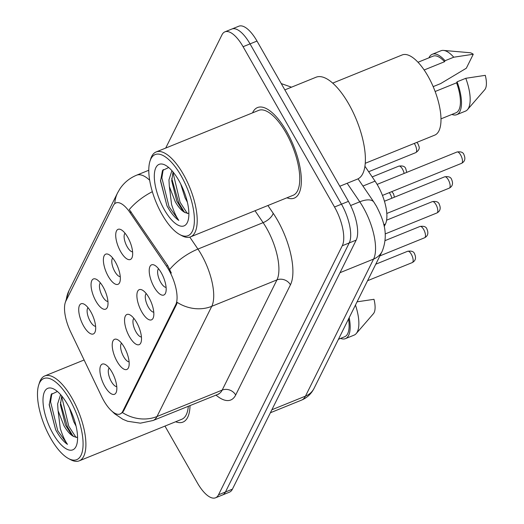 <?xml version="1.0" encoding="UTF-8"?>
<svg xmlns="http://www.w3.org/2000/svg" width="524" height="524" viewBox="0 0 524 524"><rect width="100%" height="100%" fill="white"/><g stroke="black" fill="none" stroke-linecap="round" stroke-linejoin="round"><path stroke-width="0.79" d="M108.304 276.41A16.29 6.34 67.9 0 1 103.385 259.616A16.29 6.34 67.9 0 1 108.802 254.553A16.29 6.34 67.9 0 1 115.424 262.079A16.29 6.34 67.9 0 1 119.891 281.919A16.29 6.34 67.9 0 1 108.304 276.41M112.712 258.057A10.179 3.963 -112.1 0 0 114.854 271.609A10.179 3.963 -112.1 0 0 120.265 276.679M95.971 301.228A16.29 6.34 67.9 0 1 91.052 284.434A16.29 6.34 67.9 0 1 96.468 279.371A16.29 6.34 67.9 0 1 103.097 286.89A16.29 6.34 67.9 0 1 107.564 306.737A16.29 6.34 67.9 0 1 95.971 301.228M100.379 282.868A10.179 3.963 -112.1 0 0 102.521 296.42A10.179 3.963 -112.1 0 0 107.931 301.497M83.637 326.039A16.29 6.34 67.9 0 1 78.718 309.252A16.29 6.34 67.9 0 1 84.135 304.182A16.29 6.34 67.9 0 1 90.763 311.708A16.29 6.34 67.9 0 1 95.23 331.554A16.29 6.34 67.9 0 1 83.637 326.039M88.045 307.686A10.179 3.963 -112.1 0 0 90.187 321.238A10.179 3.963 -112.1 0 0 95.597 326.314M120.638 251.592A16.29 6.34 67.9 0 1 115.719 234.804A16.29 6.34 67.9 0 1 121.129 229.735A16.29 6.34 67.9 0 1 127.758 237.261A16.29 6.34 67.9 0 1 132.225 257.107A16.29 6.34 67.9 0 1 120.638 251.592M125.046 233.239A10.179 3.963 -112.1 0 0 127.188 246.791A10.179 3.963 -112.1 0 0 132.598 251.867M141.801 311.924A16.29 6.34 67.9 0 1 136.888 295.13A16.29 6.34 67.9 0 1 142.299 290.067A16.29 6.34 67.9 0 1 148.927 297.586A16.29 6.34 67.9 0 1 153.394 317.433A16.29 6.34 67.9 0 1 141.801 311.924M146.216 293.571A10.179 3.963 -112.1 0 0 148.351 307.123A10.179 3.963 -112.1 0 0 153.761 312.193M129.474 336.736A16.29 6.34 67.9 0 1 124.555 319.948A16.29 6.34 67.9 0 1 129.965 314.885A16.29 6.34 67.9 0 1 136.594 322.404A16.29 6.34 67.9 0 1 141.061 342.251A16.29 6.34 67.9 0 1 129.474 336.736M133.882 318.382A10.179 3.963 -112.1 0 0 136.024 331.934A10.179 3.963 -112.1 0 0 141.434 337.011M117.14 361.553A16.29 6.34 67.9 0 1 112.221 344.766A16.29 6.34 67.9 0 1 117.631 339.696A16.29 6.34 67.9 0 1 124.26 347.222A16.29 6.34 67.9 0 1 128.727 367.062A16.29 6.34 67.9 0 1 117.14 361.553M121.548 343.2A10.179 3.963 -112.1 0 0 123.69 356.752A10.179 3.963 -112.1 0 0 129.101 361.822M104.807 386.371A16.29 6.34 67.9 0 1 99.888 369.577A16.29 6.34 67.9 0 1 105.298 364.514A16.29 6.34 67.9 0 1 111.926 372.033A16.29 6.34 67.9 0 1 116.394 391.88A16.29 6.34 67.9 0 1 104.807 386.371M109.215 368.018A10.179 3.963 -112.1 0 0 111.357 381.57A10.179 3.963 -112.1 0 0 116.767 386.64M154.135 287.106A16.29 6.34 67.9 0 1 149.216 270.319A16.29 6.34 67.9 0 1 154.632 265.249A16.29 6.34 67.9 0 1 161.261 272.775A16.29 6.34 67.9 0 1 165.728 292.621A16.29 6.34 67.9 0 1 154.135 287.106M158.549 268.753A10.179 3.963 -112.1 0 0 160.685 282.305A10.179 3.963 -112.1 0 0 166.095 287.381M364.907 166.213L375.06 181.134A30.543 11.888 67.9 0 1 377.666 185.326A30.543 11.888 67.9 0 1 385.422 224.069L384.184 226.564M166.409 266.054A27.49 10.696 67.9 0 1 168.761 269.827A27.49 10.696 67.9 0 1 175.743 304.699L122.76 411.307A27.49 10.696 67.9 0 1 120.094 414.006A27.49 10.696 67.9 0 1 101.591 396.485L70.655 331.895A27.49 10.696 67.9 0 1 65.834 301.162L113.322 205.611A27.49 10.696 67.9 0 1 115.987 202.919A27.49 10.696 67.9 0 1 129.978 212.528L166.409 266.054L167.673 265.544L171.315 273.05M286.576 131.334A48.87 19.015 -112.1 0 0 257.533 107.544A48.87 19.015 -112.1 0 0 252.548 112.863A48.87 19.015 -112.1 0 1 257.533 107.544A48.87 19.015 -112.1 0 1 286.576 131.334A48.87 19.015 -112.1 0 1 294.252 198.124A48.87 19.015 -112.1 0 0 286.576 131.334M189.806 237.13L197.934 249.077A40.728 15.844 67.9 0 1 201.412 254.664A40.728 15.844 67.9 0 1 211.755 306.324A35.632 31.04 -153.6 0 1 177.191 302.374L176.595 304.352L123.612 410.96L122.426 412.565L120.094 414.006M224.934 31.84L238.839 26.2A30.543 11.888 -112.1 0 1 256.996 41.069L348.427 201.367A30.543 11.888 -112.1 0 1 356.182 240.116L232.414 489.167A30.543 11.888 -112.1 0 1 229.453 492.16L222.497 494.984A30.543 11.888 -112.1 0 0 225.458 491.984L349.233 242.933A30.543 11.888 -112.1 0 0 341.471 204.19L250.04 43.885A30.543 11.888 -112.1 0 0 231.883 29.017A30.543 11.888 -112.1 0 1 250.04 43.885L341.471 204.19A30.543 11.888 -112.1 0 1 349.233 242.933L225.458 491.984A30.543 11.888 -112.1 0 1 222.497 494.984L215.547 497.8A30.543 11.888 -112.1 0 0 218.508 494.807L342.277 245.756A30.543 11.888 -112.1 0 0 334.522 207.006L243.09 46.708A30.543 11.888 -112.1 0 0 224.934 31.84A30.543 11.888 -112.1 0 0 221.973 34.833L165.695 148.076M152.346 191.699A35.632 15.917 145.8 0 0 129.29 209.567L167.673 265.544M286.975 197.784A48.87 19.015 -112.1 0 0 294.252 198.124A48.87 19.015 -112.1 0 1 286.975 197.784M175.664 421.748A48.87 19.015 -112.1 0 0 182.948 422.095A48.87 19.015 -112.1 0 0 190.029 405.517A48.87 19.015 -112.1 0 1 182.948 422.095A48.87 19.015 -112.1 0 1 175.664 421.748M164.968 426.084L197.391 482.931A30.543 11.888 -112.1 0 0 215.547 497.8M162.021 214.382A43.78 17.037 -112.1 0 0 179.83 234.601A43.78 17.037 -112.1 0 0 194.378 220.984A43.78 17.037 -112.1 0 0 181.16 175.861A43.78 17.037 -112.1 0 0 150.015 161.051A43.78 17.037 -112.1 0 0 162.021 214.382M179.83 234.601L181.952 235.734A45.817 17.829 -112.1 0 0 190.54 236.874A45.817 17.829 -112.1 0 0 183.348 174.263A45.817 17.829 -112.1 0 0 156.113 151.96A45.817 17.829 -112.1 0 0 150.748 158.759L150.015 161.051M190.54 236.874L293.106 195.295A45.817 17.829 -112.1 0 0 285.908 132.677A45.817 17.829 -112.1 0 0 258.679 110.374L156.113 151.96M339.807 186.249L357.394 179.123A54.981 21.392 -112.1 0 0 348.755 103.981A54.981 21.392 -112.1 0 0 316.077 77.218L284.84 89.886M365.221 163.311L434.697 135.146A43.269 16.84 -112.1 0 0 427.898 76.006A43.269 16.84 -112.1 0 0 402.183 54.941L332.707 83.113M187.356 202.133L185.051 197.751L180.688 183.95M171.905 170.667L168.944 179.902L169.337 186.557L175.252 201.727C178.56 207.419 181.88 211.061 185.201 212.639L182.66 210.458L176.771 201.105L171.708 180.747L173.044 171.99M168.682 167.503L162.492 170.51L160.534 181.009L166.94 205.775L167.746 207.229C171.328 213.445 175.016 217.833 178.795 220.394C176.071 216.523 173.66 211.205 171.571 204.426L169.455 187.225M178.848 180.518A33.195 12.917 -112.1 0 0 165.342 165.184A33.195 12.917 -112.1 0 0 154.311 175.507A33.195 12.917 -112.1 0 0 164.333 209.724A33.195 12.917 -112.1 0 0 187.952 220.958A33.195 12.917 -112.1 0 0 178.848 180.518M185.201 212.639L188.876 213.491M424.152 69.993L444.568 61.714A30.543 11.888 -112.1 0 0 433.04 56.166L418.014 62.258M433.171 86.624L440.632 83.598L466.314 68.238L473.264 54.247A20.364 7.926 -112.1 0 0 469.733 52.701L443.487 50.409A32.58 12.681 -112.1 0 0 440.966 50.756L432.274 54.28A32.58 12.681 -112.1 0 0 428.946 57.823M444.568 61.714L445.053 60.732L453.745 57.208A32.58 12.681 -112.1 0 0 443.487 50.409M453.745 57.208L473.264 54.247M445.053 60.732A32.58 12.681 -112.1 0 0 432.274 54.28M440.966 118.869L455.991 112.778A30.543 11.888 -112.1 0 0 456.601 82.805L435.13 91.51M451.898 114.435A32.58 12.681 -112.1 0 0 456.751 114.664L465.443 111.14A32.58 12.681 -112.1 0 0 467.5 109.634L484.739 89.715A20.364 7.926 -112.1 0 0 485.296 75.338L465.777 78.299L457.085 81.823L456.601 82.805M467.5 109.634A32.58 12.681 -112.1 0 0 465.777 78.299M456.751 114.664A32.58 12.681 -112.1 0 0 457.085 81.823M178.795 220.394L169.029 206.705L161.864 177.813L163.213 169.494M187.376 213.556L180.073 202.231L172.933 172.252M166.94 205.775L160.521 180.387M184.206 211.932L178.691 202.788L171.715 178.415M50.71 438.352A43.78 17.037 -112.1 0 0 68.526 458.566A43.78 17.037 -112.1 0 0 83.074 444.955A43.78 17.037 -112.1 0 0 69.856 399.825A43.78 17.037 -112.1 0 0 38.704 385.016A43.78 17.037 -112.1 0 0 50.71 438.352M68.526 458.566L70.648 459.699A45.817 17.829 -112.1 0 0 79.235 460.845A45.817 17.829 -112.1 0 0 72.037 398.227A45.817 17.829 -112.1 0 0 44.809 375.924A45.817 17.829 -112.1 0 0 39.438 382.73L38.704 385.016M79.235 460.845L181.802 419.259A45.817 17.829 -112.1 0 0 188.319 406.211M76.052 426.097L73.74 421.715L69.384 407.914M60.601 394.631L57.64 403.866L58.026 410.521L63.941 425.691C67.255 431.383 70.57 435.025 73.897 436.61L71.349 434.422L65.467 425.075L60.404 404.718L61.74 395.954M57.378 391.467L51.182 394.474L49.23 404.973L55.636 429.739L56.435 431.193C60.024 437.409 63.705 441.798 67.485 444.359C64.766 440.494 62.356 435.169 60.26 428.39L58.151 411.196M67.544 404.482A33.195 12.917 -112.1 0 0 54.038 389.155A33.195 12.917 -112.1 0 0 43.001 399.478A33.195 12.917 -112.1 0 0 53.022 433.695A33.195 12.917 -112.1 0 0 76.648 444.922A33.195 12.917 -112.1 0 0 67.544 404.482M73.897 436.61L77.572 437.455M338.458 339.27L344.681 336.749A30.543 11.888 -112.1 0 0 348.532 319.005M340.593 338.406A32.58 12.681 -112.1 0 0 345.447 338.635L354.139 335.111A32.58 12.681 -112.1 0 0 356.196 333.598L373.435 313.68A20.364 7.926 -112.1 0 0 373.985 299.309L357.067 301.831M356.196 333.598A32.58 12.681 -112.1 0 0 355.462 305.06M345.447 338.635A32.58 12.681 -112.1 0 0 349.187 317.675M67.485 444.359L57.725 430.669L50.559 401.784L51.902 393.459M76.072 437.52L68.762 426.195L61.622 396.216M55.636 429.739L49.21 404.351M72.901 435.896L67.386 426.752L60.411 402.38M362.942 186.046L375.06 181.134M122.76 411.307L123.612 410.96M129.978 212.528L131.236 212.017M175.743 304.699L176.595 304.352M383.778 224.737L385.422 224.069M267.908 205.513L273.174 213.248A50.907 19.807 67.9 0 1 290.447 284.814L235.689 395.004A10.179 8.869 26.4 0 0 222.183 390.092L276.947 279.901A40.728 15.844 -112.1 0 0 266.598 228.235A40.728 15.844 -112.1 0 0 263.12 222.648L255.018 210.74M235.689 395.004A50.907 19.807 67.9 0 1 215.914 395.024M218.233 394.081A40.728 15.844 -112.1 0 0 222.183 390.092L156.997 416.521A40.728 15.844 67.9 0 1 153.047 420.51L218.999 393.924M169.776 269.356A35.632 15.917 145.8 0 1 197.934 249.077L263.12 222.648A10.179 4.546 -34.2 0 0 273.174 213.248M122.426 412.565A35.632 31.04 26.4 0 0 156.997 416.521L211.755 306.324L276.947 279.901A10.179 8.869 26.4 0 1 290.447 284.814M66.214 300.396A35.632 31.04 -153.6 0 1 68.952 290.728L117.592 192.858A35.632 31.04 26.4 0 0 114.769 203.666M117.592 192.858L119.924 188.823C124.103 182.614 129.664 178.075 136.607 175.193A40.728 15.844 67.9 0 1 149.668 180.23M218.508 494.807L232.414 489.167M342.277 245.756L356.182 240.116M334.522 207.006L348.427 201.367M243.09 46.708L256.996 41.069M271.877 409.761L305.466 396.137A20.364 17.737 26.4 0 0 314.079 388.33C311.328 393.812 307.143 397.749 301.516 400.133A40.728 15.844 -112.1 0 0 305.466 396.137L373.586 259.072A40.728 15.844 -112.1 0 0 363.243 207.406A40.728 15.844 -112.1 0 0 359.765 201.819L350.621 205.526M339.997 272.69L373.586 259.072A20.364 17.737 26.4 0 0 382.199 251.265L314.079 388.33M358.036 178.828L373.881 202.113A20.364 9.091 145.8 0 0 359.765 201.819L347.143 183.276M460.642 154.973A6.111 2.378 -112.1 0 0 457.007 151.999C460.924 151.423 463.236 152.32 463.95 154.691C465.685 158.648 464.899 161.523 461.598 163.324A6.111 2.378 -112.1 0 0 460.642 154.973M448.308 179.791A6.111 2.378 -112.1 0 0 444.673 176.817C448.59 176.241 450.902 177.138 451.616 179.509C453.352 183.466 452.572 186.341 449.264 188.142A6.111 2.378 -112.1 0 0 448.308 179.791M435.975 204.609A6.111 2.378 -112.1 0 0 432.346 201.635C436.256 201.052 438.568 201.95 439.282 204.327C441.018 208.277 440.239 211.159 436.931 212.954A6.111 2.378 -112.1 0 0 435.975 204.609M423.641 229.42A6.111 2.378 -112.1 0 0 420.012 226.447C423.923 225.87 426.241 226.768 426.949 229.139C428.684 233.095 427.905 235.97 424.604 237.772A6.111 2.378 -112.1 0 0 423.641 229.42M411.307 254.238A6.111 2.378 -112.1 0 0 407.679 251.265C411.595 250.688 413.908 251.586 414.615 253.957C416.351 257.913 415.571 260.788 412.27 262.589A6.111 2.378 -112.1 0 0 411.307 254.238M416.842 142.384L418.113 143.995C418.231 145.783 421.735 148.482 415.768 152.628A6.111 2.378 -112.1 0 0 414.805 144.277A6.111 2.378 -112.1 0 0 414.274 143.425M404.122 173.444A6.111 2.378 -112.1 0 0 402.471 169.095A6.111 2.378 -112.1 0 0 398.843 166.121L372.191 176.922M391.788 198.262A6.111 2.378 -112.1 0 0 390.144 193.906A6.111 2.378 -112.1 0 0 389.306 192.636M115.987 202.919L116.59 202.67M112.188 411.412L114.632 413.744L122.852 419.279L127.653 421.27L140.386 423.169L153.047 420.51M65.389 302.224L68.952 290.728M136.607 175.193L148.79 170.254M373.881 202.113L376.474 206.279C382.697 218.567 389.28 233.173 382.199 251.265M301.516 400.133L270.384 412.755M281.244 83.585L291.501 87.18M457.007 151.999L377.123 184.389M461.598 163.324L382.448 195.413M444.673 176.817L384.439 201.236M449.264 188.142L386.797 213.464M432.346 201.635L386.594 220.178M436.931 212.954L385.206 233.927M420.012 226.447L385.133 240.588M424.604 237.772L379.893 255.895M407.679 251.265L375.767 264.201M412.27 262.589L367.56 280.713M415.768 152.628L368.654 171.728M406.762 172.376L405.786 168.813C405.072 166.442 402.76 165.545 398.843 166.121M394.428 197.188L393.452 193.625L391.736 191.646M160.541 181.009L160.508 180.132M84.109 359.988L44.809 375.924M49.23 404.98L49.204 404.102"/></g></svg>
